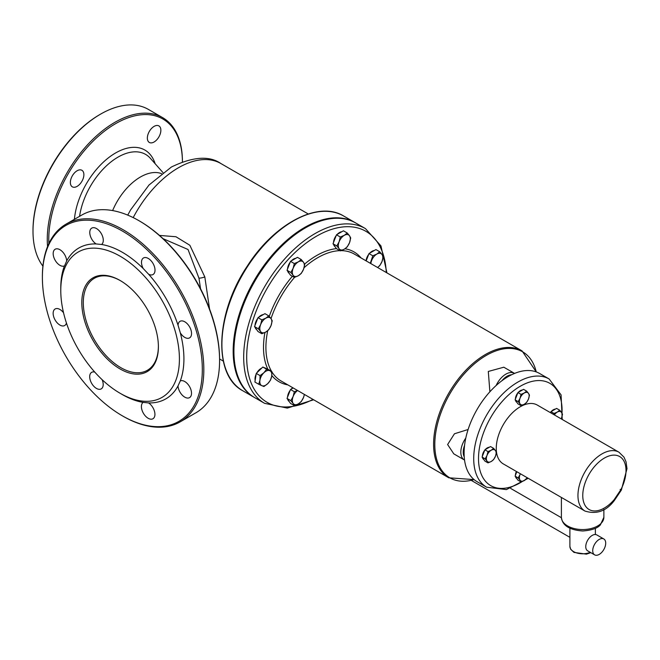 <?xml version="1.0" encoding="UTF-8"?>
<svg xmlns="http://www.w3.org/2000/svg" width="660" height="660" viewBox="0 0 660 660"><rect width="100%" height="100%" fill="white"/><g stroke="black" fill="none" stroke-linecap="round" stroke-linejoin="round"><path stroke-width="0.99" d="M163.102 238.689L188.034 249.496L198.965 278.207L200.566 288.799M219.582 360.442L219.582 359.576A113.083 65.332 -120 0 0 139.78 221.166L139.029 220.737A114.147 65.95 60 0 1 219.582 360.442A114.147 65.95 60 0 1 195.888 412.797L180.114 421.888A114.147 65.95 -120 0 0 197.695 330.388A114.147 65.95 -120 0 0 123.156 229.762A114.147 65.95 -120 0 0 66.082 224.111A114.147 65.95 -120 0 0 42.389 276.457L42.389 277.324A113.083 65.332 60 0 1 122.364 231.041A113.083 65.332 60 0 1 202.315 369.575A113.083 65.332 60 0 1 122.298 415.792A113.083 65.332 60 0 1 122.191 415.734A113.083 65.332 60 0 1 42.389 277.324M355.757 223.006A100.889 58.245 120 0 0 354.948 222.527A100.889 58.245 120 0 0 254.059 280.772A100.889 58.245 120 0 0 254.059 397.27A100.889 58.245 120 0 0 254.884 397.733M209.566 309.028L204.814 276.936L189.849 245.264L175.948 236.742L159.481 235.422M119.98 393.195A83.886 48.46 -120 0 0 120.054 393.245A83.886 48.46 -120 0 0 179.413 358.957A83.886 48.46 -120 0 0 120.112 256.195A83.886 48.46 -120 0 0 60.778 290.532A83.886 48.46 -120 0 0 119.98 393.195L122.224 394.498A87.07 50.3 -120 0 0 122.306 394.548A87.07 50.3 -120 0 0 143.113 402.377L148.574 402.913A87.07 50.3 -120 0 0 178.018 385.918L180.279 380.919A87.07 50.3 -120 0 0 180.312 332.854L178.051 325.24A87.07 50.3 -120 0 0 148.648 274.271L143.195 268.504A87.07 50.3 -120 0 0 101.582 244.48L96.121 243.944A87.07 50.3 -120 0 0 66.685 260.939L64.531 265.897M143.212 402.303L143.113 402.377A9.553 5.519 60 0 0 141.999 410.116A9.553 5.519 60 0 0 148.162 418.275A9.553 5.519 60 0 0 152.938 418.753A9.553 5.519 60 0 0 154.489 411.353A9.553 5.519 60 0 0 148.574 402.913M66.685 260.939A9.553 5.519 60 0 0 62.337 251.6A9.553 5.519 60 0 0 55.159 249.233A9.553 5.519 60 0 0 53.691 256.897A9.553 5.519 60 0 0 59.928 265.32A9.553 5.519 60 0 0 64.416 265.939A87.07 50.3 -120 0 0 60.778 287.933L60.778 290.532M158.383 346.368A53.089 30.673 60 0 1 147.37 370.293A53.089 30.673 60 0 1 120.821 367.661A53.089 30.673 60 0 1 86.155 320.859A53.089 30.673 60 0 1 94.331 278.297A53.089 30.673 60 0 1 120.549 280.748M120.07 368.957A54.153 31.284 -120 0 0 158.392 346.805A54.153 31.284 -120 0 0 120.169 280.525A54.153 31.284 -120 0 0 81.807 302.593A54.153 31.284 -120 0 0 120.07 368.957M122.191 415.734L122.942 416.163A114.147 65.95 -120 0 0 123.049 416.229A114.147 65.95 -120 0 0 180.114 421.888M66.082 224.111L81.848 215.02A114.147 65.95 60 0 1 138.922 220.671A114.147 65.95 60 0 1 139.029 220.737M96.121 243.944A9.553 5.519 60 0 1 90.214 235.504A9.553 5.519 60 0 1 91.756 228.104A9.553 5.519 60 0 1 101.17 233.384A9.553 5.519 60 0 1 101.582 244.48M143.195 268.504A9.553 5.519 60 0 1 143.476 257.969A9.553 5.519 60 0 1 153.037 263.488A9.553 5.519 60 0 1 153.021 274.527A9.553 5.519 60 0 1 148.648 274.271M178.051 325.24A9.553 5.519 60 0 1 180.023 321.321A9.553 5.519 60 0 1 189.577 326.849A9.553 5.519 60 0 1 189.569 337.879A9.553 5.519 60 0 1 184.792 337.409A9.553 5.519 60 0 1 180.312 332.854M180.279 380.919A9.553 5.519 60 0 1 189.684 386.834A9.553 5.519 60 0 1 189.535 397.625A9.553 5.519 60 0 1 184.759 397.147A9.553 5.519 60 0 1 178.018 385.918M102.143 379.706A9.553 5.519 60 0 1 101.219 388.888A9.553 5.519 60 0 1 96.442 388.418A9.553 5.519 60 0 1 90.206 379.995A9.553 5.519 60 0 1 91.674 372.331A9.553 5.519 60 0 1 94.743 372.075M66.437 323.004A9.553 5.519 60 0 1 64.672 325.537A9.553 5.519 60 0 1 59.895 325.058A9.553 5.519 60 0 1 53.658 316.635A9.553 5.519 60 0 1 55.126 308.979A9.553 5.519 60 0 1 63.541 312.774M100.576 114.13L99.825 114.568A94.504 54.566 120 0 0 33 230.257A94.504 54.566 120 0 0 33 230.307L33 231.173A95.568 55.176 -60 0 1 33 231.124A95.568 55.176 -60 0 1 100.576 114.13A95.568 55.176 -60 0 1 148.36 109.395L162.624 117.637A95.568 55.176 120 0 0 89.001 143.212A95.568 55.176 120 0 0 47.264 239.357A95.568 55.176 120 0 0 47.561 246.576M42.908 266.137A95.568 55.176 -60 0 1 33 231.173M182.416 161.436A95.568 55.176 120 0 0 182.416 161.386A95.568 55.176 120 0 0 162.624 117.637M48.865 243.573A94.504 54.566 -60 0 1 48.766 239.357A94.504 54.566 -60 0 1 115.426 123.767A94.504 54.566 -60 0 1 182.416 161.815L182.416 161.386M70.364 182.457A9.553 5.519 120 0 0 72.344 186.838A9.553 5.519 120 0 0 81.906 181.319A9.553 5.519 120 0 0 81.906 170.288A9.553 5.519 120 0 0 74.539 172.846A9.553 5.519 120 0 0 70.364 182.457M147.353 138.072A9.553 5.519 120 0 0 149.333 142.453A9.553 5.519 120 0 0 158.887 136.933A9.553 5.519 120 0 0 158.887 125.903A9.553 5.519 120 0 0 151.528 128.461A9.553 5.519 120 0 0 147.353 138.072M161.551 173.638A46.72 26.977 120 0 0 112.621 210.581M162.97 172.565L150.331 158.285A55.217 31.878 120 0 0 145.604 154.399A55.217 31.878 120 0 0 118.016 157.121A55.217 31.878 120 0 0 79.579 216.323M264.577 403.326L254.818 397.691A100.873 58.237 -60 0 1 254.818 281.209A100.873 58.237 -60 0 1 355.69 222.973L365.45 228.608A100.873 58.237 120 0 0 315.01 233.599A100.873 58.237 120 0 0 249.117 322.492A100.873 58.237 120 0 0 264.577 403.326L287.323 408.103L313.657 399.787M465.795 438.058A16.987 9.809 120 0 0 464.343 459.946L453.791 453.849L447.612 444.535L454.451 433.777L468.105 429.503M489.885 391.776L488.301 371.456L503.811 367.207L514.371 373.296A16.987 9.809 120 0 0 496.147 385.498M614.51 500.272L621.357 490.083L627 468.649L626.043 461.843L624.013 457.182L618.973 452.215A33.982 19.619 120 0 0 584.991 471.834A33.982 19.619 120 0 0 584.991 511.071C596.681 514.643 606.523 511.046 614.51 500.288L614.171 499.653A30.583 17.655 -60 0 1 582.83 497.425A30.583 17.655 -60 0 1 611.053 455.433A30.583 17.655 -60 0 1 620.854 489.695L620.136 489.456M584.991 511.071L503.299 463.906A33.982 19.619 -60 0 1 503.299 424.669A33.982 19.619 -60 0 1 537.281 405.058L618.973 452.215M486.651 487.204L477.04 481.66A62.485 36.077 -60 0 1 477.04 409.505A62.485 36.077 -60 0 1 539.517 373.436L549.128 378.98A62.485 36.077 120 0 0 517.885 382.074A62.485 36.077 120 0 0 477.073 437.135A62.485 36.077 120 0 0 486.651 487.204L506.401 489.596L528.231 478.302M594.627 554.862L587.664 550.836A9.182 5.296 -60 0 1 587.664 540.235A9.182 5.296 -60 0 1 596.838 534.938L603.809 538.964A9.182 5.296 120 0 0 594.627 544.261A9.182 5.296 120 0 0 594.627 554.862A9.182 5.296 120 0 0 601.706 552.404A9.182 5.296 120 0 0 605.707 543.163A9.182 5.296 120 0 0 603.809 538.964M370.285 263.274L372.809 255.783L376.819 254.092A8.498 4.901 120 0 0 371.613 260.56A8.498 4.901 120 0 0 370.854 263.604M379.748 251.773L382.016 254.554A8.498 4.901 120 0 0 376.819 254.092L379.748 251.773L375.928 249.571L368.989 253.58L372.809 255.783M383.212 256.707L382.016 261.492A8.498 4.901 120 0 0 382.016 254.554L383.212 256.707M379.748 265.65L377.578 267.481A8.498 4.901 120 0 0 382.016 261.492L379.748 265.65M366.151 260.89L368.989 253.58M366.052 260.832A8.498 4.901 -60 0 1 368.668 254.422M369.724 253.151A8.498 4.901 -60 0 1 374.294 250.519M263.893 372.743L266.632 369.245L269.783 370.689A8.498 4.901 120 0 0 263.893 372.743A8.498 4.901 120 0 0 259.933 380.242L260.073 375.614L263.893 372.743M271.854 371.506L271.722 376.134A8.498 4.901 120 0 0 269.783 370.689L271.854 371.506L268.034 369.303L262.82 367.042L266.632 369.245M270.509 380.143L267.762 383.633A8.498 4.901 120 0 0 271.722 376.134L270.509 380.143M261.872 385.696L258.72 384.252L259.933 380.242A8.498 4.901 120 0 0 261.872 385.696A8.498 4.901 120 0 0 267.762 383.633L263.942 386.512L261.872 385.696M260.073 375.614L256.253 373.411L254.909 382.049L258.72 384.252M256.253 373.411L262.82 367.042M255.172 380.358A8.498 4.901 -60 0 1 256.129 374.22M256.847 372.834A8.498 4.901 -60 0 1 261.69 368.132M264.412 367.736A8.498 4.901 -60 0 1 265.271 368.057A8.498 4.901 -60 0 1 265.485 368.197M297.586 390.505A8.498 4.901 120 0 0 293.131 396.495L294.327 391.718L297.512 390.464M293.131 403.425L290.862 400.653L293.131 396.495A8.498 4.901 120 0 0 293.131 403.425A8.498 4.901 120 0 0 298.337 403.895L294.327 405.587L293.131 403.425M304.417 394.449L303.534 397.419A8.498 4.901 120 0 0 304.293 394.375M301.265 401.585L298.337 403.895A8.498 4.901 120 0 0 303.534 397.419L301.265 401.585M290.862 400.653L287.042 398.45L290.507 403.384L294.327 405.587M287.042 398.45L290.507 389.507L294.327 391.718M290.507 389.507L293.188 387.964M289.171 401.47A8.498 4.901 -60 0 1 287.768 399.481M287.537 397.18A8.498 4.901 -60 0 1 290.185 390.357M291.25 389.087A8.498 4.901 -60 0 1 292.784 387.733M339.108 241.791L340.304 237.014L344.305 235.323A8.498 4.901 120 0 0 339.108 241.791A8.498 4.901 120 0 0 339.108 248.729L336.831 245.949L339.108 241.791M347.242 233.005L349.511 235.785A8.498 4.901 120 0 0 344.305 235.323L347.242 233.005L343.423 230.802L336.484 234.811L340.304 237.014M350.707 237.938L349.511 242.723A8.498 4.901 120 0 0 349.511 235.785L350.707 237.938M344.305 249.191L340.304 250.882L339.108 248.729A8.498 4.901 120 0 0 344.305 249.191A8.498 4.901 120 0 0 349.511 242.723L347.242 246.881L344.305 249.191M336.831 245.949L333.019 243.746L336.484 248.68L340.304 250.882M333.019 243.746L336.484 234.811M335.14 246.766A8.498 4.901 -60 0 1 333.745 244.777M333.506 242.476A8.498 4.901 -60 0 1 336.154 235.653M337.219 234.382A8.498 4.901 -60 0 1 341.781 231.751M293.131 268.331L294.327 263.554L298.337 261.863A8.498 4.901 120 0 0 293.131 268.331A8.498 4.901 120 0 0 293.131 275.269L290.862 272.489L293.131 268.331M301.265 259.553L303.534 262.325A8.498 4.901 120 0 0 298.337 261.863L301.265 259.553L297.445 257.342L290.507 261.352L294.327 263.554M304.73 264.487L303.534 269.263A8.498 4.901 120 0 0 303.534 262.325L304.73 264.487M298.337 275.731L294.327 277.423L293.131 275.269A8.498 4.901 120 0 0 298.337 275.731A8.498 4.901 120 0 0 303.534 269.263L301.265 273.421L298.337 275.731M290.862 272.489L287.042 270.286L288.775 272.753L290.507 275.22L294.327 277.423M287.042 270.286L290.507 261.352M289.171 273.314A8.498 4.901 -60 0 1 287.768 271.326M287.537 269.016A8.498 4.901 -60 0 1 290.185 262.193M291.25 260.923A8.498 4.901 -60 0 1 295.812 258.291M260.626 324.637L261.822 319.861L265.823 318.17A8.498 4.901 120 0 0 260.626 324.637A8.498 4.901 120 0 0 260.626 331.576L258.357 328.796L260.626 324.637M268.76 315.859L271.029 318.632A8.498 4.901 120 0 0 265.823 318.17L268.76 315.859L264.94 313.649L258.002 317.658L261.822 319.861M272.225 320.793L271.029 325.57A8.498 4.901 120 0 0 271.029 318.632L272.225 320.793M265.823 332.038L261.822 333.729L260.626 331.576A8.498 4.901 120 0 0 265.823 332.038A8.498 4.901 120 0 0 271.029 325.57L268.76 329.728L265.823 332.038M258.357 328.796L254.537 326.593L258.002 331.526L261.822 333.729M254.537 326.593L258.002 317.658M256.658 329.62A8.498 4.901 -60 0 1 255.263 327.632M255.024 325.322A8.498 4.901 -60 0 1 257.672 318.5M258.736 317.229A8.498 4.901 -60 0 1 263.307 314.597M553.856 414.62L554.053 413.449L557.304 412.071A6.905 3.985 120 0 0 554.359 414.917M559.688 410.19L561.536 412.45A6.905 3.985 120 0 0 557.304 412.071L559.688 410.19L556.594 408.408L550.96 411.659L554.053 413.449M562.51 414.2L561.536 418.085A6.905 3.985 120 0 0 561.536 412.45L562.51 414.2M561.536 418.085L561.206 418.869A6.905 3.985 120 0 0 561.536 418.085M550.547 412.714L550.96 411.659M550.382 412.615A6.905 3.985 -60 0 1 550.819 412.022M551.281 411.477A6.905 3.985 -60 0 1 555.373 409.109M520.385 473.773A6.905 3.985 120 0 0 520.047 474.548L520.327 473.74M520.047 480.183L518.199 477.931L520.047 474.548A6.905 3.985 120 0 0 520.047 480.183A6.905 3.985 120 0 0 524.271 480.562L521.02 481.94L520.047 480.183M527.274 477.749L524.271 480.562A6.905 3.985 120 0 0 527.216 477.716M518.199 477.931L515.105 476.14L517.927 480.15L521.02 481.94M515.105 476.14L516.821 471.718M516.838 478.607A6.905 3.985 -60 0 1 515.576 476.817M515.41 475.357A6.905 3.985 -60 0 1 516.4 471.471M487.006 455.474L487.979 451.588L491.238 450.219A6.905 3.985 120 0 0 487.006 455.474A6.905 3.985 120 0 0 487.006 461.109L485.166 458.857L487.006 455.474M493.614 448.338L495.462 450.598A6.905 3.985 120 0 0 491.238 450.219L493.614 448.338L490.52 446.556L484.885 449.806L487.979 451.588M496.435 452.347L495.462 456.233A6.905 3.985 120 0 0 495.462 450.598L496.435 452.347M491.238 461.488L487.979 462.866L487.006 461.109A6.905 3.985 120 0 0 491.238 461.488A6.905 3.985 120 0 0 495.462 456.233L493.614 459.608L491.238 461.488M485.166 458.857L482.072 457.066L483.475 459.071L484.885 461.076L487.979 462.866M482.072 457.066L484.885 449.806M483.796 459.533A6.905 3.985 -60 0 1 482.542 457.743M482.377 456.283A6.905 3.985 -60 0 1 484.745 450.169M485.207 449.625A6.905 3.985 -60 0 1 489.299 447.257M520.047 398.252L521.02 394.375L524.271 392.997A6.905 3.985 120 0 0 520.047 398.252A6.905 3.985 120 0 0 520.047 403.887L518.199 401.635L520.047 398.252M526.655 391.116L528.495 393.376A6.905 3.985 120 0 0 524.271 392.997L526.655 391.116L523.562 389.334L517.927 392.584L521.02 394.375M529.468 395.125L528.495 399.011A6.905 3.985 120 0 0 528.495 393.376L529.468 395.125M524.271 404.266L521.02 405.644L520.047 403.887A6.905 3.985 120 0 0 524.271 404.266A6.905 3.985 120 0 0 528.495 399.011L526.655 402.385L524.271 404.266M518.199 401.635L515.105 399.844L517.927 403.854L521.02 405.644M515.105 399.844L517.927 392.584M516.838 402.311A6.905 3.985 -60 0 1 515.576 400.521M515.41 399.061A6.905 3.985 -60 0 1 517.786 392.947M518.24 392.403A6.905 3.985 -60 0 1 522.34 390.035M343.687 216.026C318.433 200.285 274.247 223.616 247.327 266.029C215.457 313.203 212.767 375.193 242.797 390.769A100.889 58.245 -60 0 1 242.797 274.271A100.889 58.245 -60 0 1 343.687 216.026L354.948 222.527M133.196 217.602A84.95 49.046 -60 0 1 178.481 167.731A84.95 49.046 -60 0 1 220.91 163.548L308.245 213.972M198.965 278.207A5.313 1.221 168 0 0 204.814 276.936M155.158 163.738A58.616 33.842 120 0 0 115.615 152.955A58.616 33.842 120 0 0 74.398 219.31M312.988 399.399A98.752 57.016 -60 0 1 246.708 355.096A98.752 57.016 -60 0 1 316.511 236.206A98.752 57.016 -60 0 1 386.257 272.498M336.435 248.605A74.968 43.279 120 0 0 316.511 255.626A74.968 43.279 120 0 0 304.573 264.091M292.363 276.292A74.968 43.279 120 0 0 269.247 316.412M264.932 332.516A74.968 43.279 120 0 0 267.861 369.229M271.804 375.524A74.968 43.279 120 0 0 287.818 384.862M361.086 257.961A74.968 43.279 120 0 0 344.998 248.762M341.03 250.643A73.268 42.298 -60 0 1 354.346 254.075L522.035 350.889A73.268 42.298 120 0 0 485.405 354.519A73.268 42.298 120 0 0 437.539 419.084A73.268 42.298 120 0 0 448.775 477.79L474.094 479.606M474.078 479.589A72.773 42.017 -60 0 1 434.8 444.535A72.773 42.017 -60 0 1 486.255 355.418A72.773 42.017 -60 0 1 536.25 371.91L522.035 350.889M304.062 267.704A73.268 42.298 -60 0 1 317.716 257.705A73.268 42.298 -60 0 1 339.908 250.66M448.775 477.79L281.086 380.977A73.268 42.298 -60 0 1 271.879 371.869M271.557 371.332A73.268 42.298 -60 0 1 267.721 330.709M271.012 318.607A73.268 42.298 -60 0 1 294.591 277.34M603.875 517.291A21.235 12.259 180 0 1 582.64 529.551A21.235 12.259 180 0 1 561.396 517.291C562.303 525.459 569.415 530.021 582.747 530.986C596.739 529.914 599.412 525.707 600.319 525.014L603.875 517.291L603.875 509.446M464.219 456.819A15.287 8.827 -60 0 1 464.566 445.385M501.872 380.77A15.287 8.827 -60 0 1 511.607 374.756M620.854 489.695L614.171 499.653M522.382 481.454A59.087 34.114 -60 0 1 478.525 459.805A59.087 34.114 -60 0 1 520.294 386.24A59.087 34.114 -60 0 1 561.998 413.168M561.586 417.937A59.087 34.114 -60 0 1 561.445 419.009M527.472 477.865A59.087 34.114 -60 0 1 526.928 478.277M590.238 552.329A12.738 7.359 180 0 1 573.622 551.628A12.738 7.359 180 0 1 569.893 546.422L570.694 549.302L573.977 552.404L586.427 554.144L590.824 552.659M242.797 390.769L254.059 397.27M219.582 358.957L223.294 361.102M127.743 215.119L130.548 209.971L148.995 185.023L171.386 167.029C192.852 156.643 209.36 155.48 220.91 163.548M386.925 272.885L380.96 245.916L365.45 228.608M561.396 497.45L561.396 517.291M549.128 378.98L561.082 394.894L562.213 419.447M471.223 480.364L569.893 537.339M510.626 488.4L561.413 517.72M569.893 528.338L569.893 546.422M595.378 528.338L595.378 534.517"/></g></svg>
